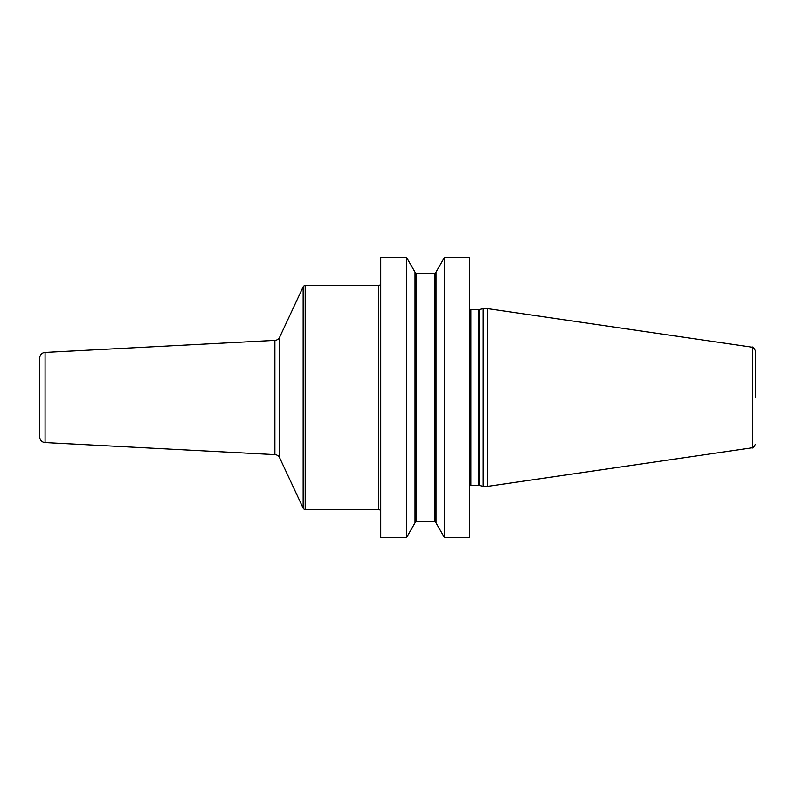 <?xml version="1.0" encoding="UTF-8"?>
<svg xmlns="http://www.w3.org/2000/svg" width="795" height="795" viewBox="0 0 795 795"><rect width="100%" height="100%" fill="white"/><g stroke="black" fill="none" stroke-linecap="round" stroke-linejoin="round"><path stroke-width="1.19" d="M444.405 537.47L469.726 537.47L469.726 257.53L444.405 257.53L444.405 537.47L435.988 522.891L435.988 272.109L444.405 257.53M380.706 397.5L380.706 257.53L406.583 257.53L406.583 537.47L380.706 537.47L380.706 397.5M483.161 397.5L483.161 308.619L487.633 308.619L487.633 486.381L483.161 486.381L483.161 397.5M755.25 397.5L755.25 350.565L755.25 397.5M406.583 257.53L415 272.109L415 522.891L406.583 537.47M380.706 283.288A2.236 2.236 0 0 1 378.47 285.524L305.181 285.524A2.236 2.236 0 0 0 303.143 286.826L279.671 337.159A5.595 5.595 0 0 1 274.891 340.389L45.057 352.433A5.595 5.595 0 0 0 39.75 358.028L39.75 436.972A5.595 5.595 0 0 0 45.057 442.567L274.891 454.611A5.595 5.595 0 0 1 279.671 457.841L303.143 508.174A2.236 2.236 0 0 0 305.181 509.476L378.47 509.476A2.236 2.236 0 0 1 380.706 511.712M469.726 309.444L470.839 309.742L470.839 485.258L469.726 485.556M470.839 485.258L478.689 485.258L478.689 309.742L483.161 308.619M479.266 309.662L479.266 485.338L478.689 485.258M487.633 308.619L752.378 347.246L752.378 447.754C752.676 448.499 753.63 447.386 755.25 444.435M415 272.367L416.113 273.49L416.113 521.51L415 522.633M416.113 521.51L434.875 521.51L434.875 273.49L435.988 272.367M378.47 285.524L378.47 509.476M305.181 285.524L305.181 509.476M303.143 286.826L303.143 508.174M279.671 337.159L279.671 457.841M274.891 340.389L274.891 454.611M45.057 352.433L45.057 442.567M470.839 309.742L478.689 309.742M479.266 485.338L483.161 486.381M752.378 347.246C752.676 346.501 753.63 347.614 755.25 350.565M752.378 447.754L487.633 486.381M416.113 273.49L434.875 273.49M434.875 521.51L435.988 522.633"/></g></svg>
